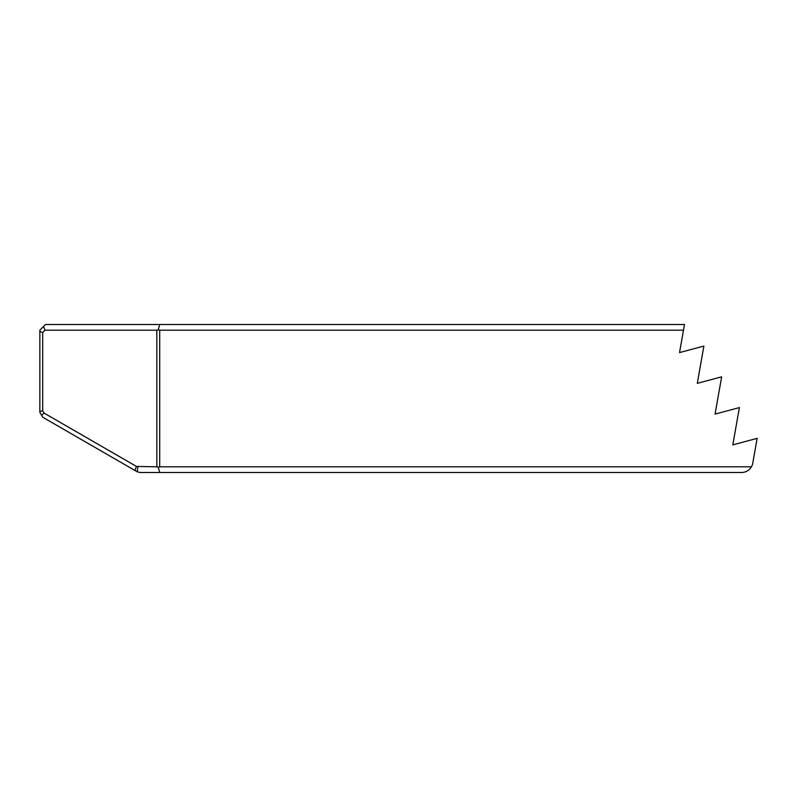 <?xml version="1.0" encoding="UTF-8"?>
<svg xmlns="http://www.w3.org/2000/svg" width="797" height="797" viewBox="0 0 797 797"><rect width="100%" height="100%" fill="white"/><g stroke="black" fill="none" stroke-linecap="round" stroke-linejoin="round"><path stroke-width="1.2" d="M679.542 352.573L683.497 330.187L159.699 330.187L159.699 466.813L751.432 466.813A11.387 11.387 0 0 0 752.786 463.097L757.15 438.35L732.832 444.865L739.387 407.586L715.068 414.101L721.644 376.842L697.305 383.337L703.881 346.077L679.542 352.573M683.497 330.187L684.493 324.489L45.539 324.489L39.85 330.187L39.85 412.288L42.699 417.22L137.134 471.744L139.983 472.511L159.699 472.511L158.274 467.191L156.85 466.813L156.85 330.187L158.274 329.809L159.699 324.489M751.432 466.813C749.16 470.459 745.872 472.362 741.569 472.511L159.699 472.511M156.85 330.187L45.05 330.187L42.699 332.548L42.699 410.764L44.014 413.055L136.486 466.444L156.85 466.813M137.881 466.813L137.233 471.774M136.486 466.444L134.832 470.419M159.699 330.187L158.274 329.809M158.274 467.191L159.699 466.813M44.014 413.055L41.653 415.416M42.699 410.764L39.85 411.531M45.05 330.187L43.526 326.501M42.699 332.548L39.85 331.363"/></g></svg>
